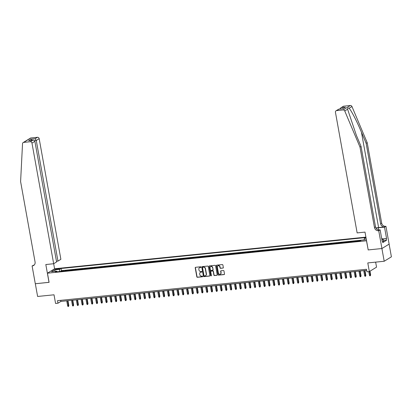 <?xml version="1.0" encoding="UTF-8"?>
<svg xmlns="http://www.w3.org/2000/svg" width="412" height="412" viewBox="0 0 412 412"><rect width="100%" height="100%" fill="white"/><g stroke="black" fill="none" stroke-linecap="round" stroke-linejoin="round"><path stroke-width="0.62" d="M200.984 267.105A0.36 0.324 -121.6 0 0 200.593 266.791L195.597 267.295A0.515 0.464 -121.6 0 0 195.216 267.841L196.833 276.838A0.515 0.464 -121.6 0 0 197.394 277.286L202.39 276.782A0.36 0.324 -121.6 0 0 202.658 276.401A0.36 0.324 -121.6 0 0 202.266 276.081L201.617 276.148A1.648 1.483 -121.6 0 1 199.825 274.701L199.691 273.954A1.648 1.483 -121.6 0 1 200.907 272.198L201.556 272.136A0.36 0.324 -121.6 0 0 201.818 271.75A0.36 0.324 -121.6 0 0 201.427 271.436L200.783 271.503A1.648 1.483 -121.6 0 1 198.991 270.056L198.857 269.304A1.648 1.483 -121.6 0 1 200.072 267.553L200.716 267.486A0.36 0.324 -121.6 0 0 200.984 267.105M222.964 268.104A0.515 0.464 -121.6 0 0 223.34 267.558L222.887 265.034A0.515 0.464 -121.6 0 0 222.326 264.581L216.779 265.143A0.515 0.464 -121.6 0 0 216.398 265.694L218.015 274.686A0.515 0.464 -121.6 0 0 218.576 275.139L224.128 274.572A0.515 0.464 -121.6 0 0 224.504 274.026L223.958 270.978A0.515 0.464 -121.6 0 0 223.397 270.524L221.023 270.766A0.515 0.464 -121.6 0 0 220.641 271.312L220.914 272.826A1.38 1.241 -121.6 0 1 218.401 273.084L217.335 267.161A1.38 1.241 -121.6 0 1 219.848 266.904L220.029 267.893A0.515 0.464 -121.6 0 0 220.585 268.346L223.155 267.985A0.515 0.464 -121.6 0 0 223.232 267.97M368.199 249.893L366.484 240.773L47.447 273.182L49.095 282.344L35.324 283.739L37.616 296.465L54.018 294.801L55.579 303.453L57.974 303.211L57.515 300.662L366.495 269.278L366.948 271.822L369.348 271.58L376.547 267.151L375.646 262.13M368.132 249.935L381.909 248.534L384.195 261.26L367.787 262.928L369.348 271.58M208.266 266.518A0.515 0.464 -121.6 0 0 207.705 266.064L202.158 266.631A0.515 0.464 -121.6 0 0 201.777 267.177L203.394 276.169A0.515 0.464 -121.6 0 0 203.955 276.622L209.502 276.061A0.515 0.464 -121.6 0 0 209.883 275.51L208.266 266.518M209.466 265.889L215.018 265.323A0.515 0.464 -121.6 0 1 215.574 265.776L217.196 274.768A0.515 0.464 -121.6 0 1 216.815 275.314L214.441 275.556A0.515 0.464 -121.6 0 1 213.88 275.108L213.225 271.457A0.515 0.464 -121.6 0 0 212.664 271.008L211.088 271.168A0.515 0.464 -121.6 0 0 210.707 271.714L211.392 275.51A0.36 0.324 -121.6 0 1 211.253 275.849A0.36 0.324 -121.6 0 1 210.733 275.577L209.085 266.435A0.515 0.464 -121.6 0 1 209.466 265.889M389.113 244.115L391.4 256.831L384.195 261.26M360.139 240.984L360.685 240.567L357.812 240.855L357.884 241.257M357.039 241.339A2.101 0.839 -95.8 0 1 357.101 241.293L353.022 241.344L353.094 241.741M352.245 241.829A2.101 0.839 -95.8 0 1 352.312 241.782L348.233 241.829L348.305 242.23M347.455 242.313A2.101 0.839 -95.8 0 1 347.522 242.266L343.443 242.318L343.515 242.714M342.666 242.802A2.101 0.839 -95.8 0 1 342.733 242.756L338.649 242.802L338.721 243.204M337.876 243.286A2.101 0.839 -95.8 0 1 337.938 243.24L333.859 243.291L333.931 243.688M333.087 243.775A2.101 0.839 -95.8 0 1 333.148 243.729L331.233 243.919L331.943 243.482L329.07 243.775L329.142 244.177M328.297 244.259A2.101 0.839 -95.8 0 1 328.359 244.213L324.28 244.264L324.352 244.661M323.502 244.749A2.101 0.839 -95.8 0 1 323.569 244.697L319.491 244.749L319.563 245.15M318.713 245.233A2.101 0.839 -95.8 0 1 318.78 245.186L314.701 245.238L314.773 245.634M313.923 245.722A2.101 0.839 -95.8 0 1 313.99 245.67L309.912 245.722L309.978 246.124M309.134 246.206A2.101 0.839 -95.8 0 1 309.201 246.16L305.117 246.211L305.189 246.608M304.344 246.695A2.101 0.839 -95.8 0 1 304.406 246.644L300.327 246.695L300.399 247.092M299.555 247.179A2.101 0.839 -95.8 0 1 299.617 247.133L295.538 247.185L295.61 247.581M294.76 247.669A2.101 0.839 -95.8 0 1 294.827 247.617L290.748 247.669L290.821 248.065M289.971 248.153A2.101 0.839 -95.8 0 1 290.038 248.106L285.959 248.158L286.031 248.554M285.181 248.642A2.101 0.839 -95.8 0 1 285.248 248.59L281.169 248.642L281.236 249.039M280.392 249.126A2.101 0.839 -95.8 0 1 280.459 249.08L276.375 249.131L276.447 249.528M275.602 249.615A2.101 0.839 -95.8 0 1 275.664 249.564L271.585 249.615L271.657 250.012M270.813 250.099A2.101 0.839 -95.8 0 1 270.875 250.053L266.796 250.105L266.868 250.501M266.023 250.589A2.101 0.839 -95.8 0 1 266.085 250.537L262.006 250.589L262.078 250.985M261.229 251.073A2.101 0.839 -95.8 0 1 261.296 251.026L257.217 251.078L257.289 251.475M256.439 251.562A2.101 0.839 -95.8 0 1 256.506 251.511L252.427 251.562L252.494 251.959M251.65 252.046A2.101 0.839 -95.8 0 1 251.717 252L247.633 252.051L247.705 252.448M246.86 252.535A2.101 0.839 -95.8 0 1 246.922 252.484L242.843 252.535L242.915 252.932M242.071 253.02A2.101 0.839 -95.8 0 1 242.132 252.973L238.054 253.02L238.126 253.421M237.281 253.509A2.101 0.839 -95.8 0 1 237.343 253.457L233.264 253.509L233.336 253.905M232.486 253.993A2.101 0.839 -95.8 0 1 232.553 253.947L228.475 253.993L228.547 254.395M227.697 254.482A2.101 0.839 -95.8 0 1 227.764 254.431L223.685 254.482L223.752 254.879M222.907 254.966A2.101 0.839 -95.8 0 1 222.974 254.92L218.89 254.966L218.963 255.368M218.118 255.455A2.101 0.839 -95.8 0 1 218.18 255.404L214.101 255.455L214.173 255.852M213.328 255.94A2.101 0.839 -95.8 0 1 213.39 255.893L209.311 255.94L209.384 256.341M208.539 256.429A2.101 0.839 -95.8 0 1 208.601 256.377L204.522 256.429L204.594 256.825M203.744 256.913A2.101 0.839 -95.8 0 1 203.811 256.867L199.732 256.913L199.805 257.315M198.955 257.397A2.101 0.839 -95.8 0 1 199.022 257.351L194.943 257.402L195.01 257.799M194.165 257.886A2.101 0.839 -95.8 0 1 194.232 257.84L190.148 257.886L190.22 258.288M189.376 258.37A2.101 0.839 -95.8 0 1 189.438 258.324L185.359 258.375L185.431 258.772M184.586 258.86A2.101 0.839 -95.8 0 1 184.648 258.813L180.569 258.86L180.641 259.261M179.797 259.344A2.101 0.839 -95.8 0 1 179.859 259.297L175.78 259.349L175.852 259.745M175.002 259.833A2.101 0.839 -95.8 0 1 175.069 259.787L170.99 259.833L171.062 260.235M170.213 260.317A2.101 0.839 -95.8 0 1 170.28 260.271L166.201 260.322L166.268 260.719M165.423 260.806A2.101 0.839 -95.8 0 1 165.49 260.76L161.406 260.806L161.478 261.208M160.634 261.29A2.101 0.839 -95.8 0 1 160.695 261.244L156.617 261.296L156.689 261.692M155.844 261.78A2.101 0.839 -95.8 0 1 155.906 261.733L151.827 261.78L151.899 262.181M151.055 262.264A2.101 0.839 -95.8 0 1 151.116 262.217L147.038 262.269L147.11 262.665M146.26 262.753A2.101 0.839 -95.8 0 1 146.327 262.707L142.248 262.753L142.32 263.155M141.47 263.237A2.101 0.839 -95.8 0 1 141.537 263.191L137.459 263.242L137.526 263.639M136.681 263.726A2.101 0.839 -95.8 0 1 136.748 263.68L132.664 263.726L132.736 264.128M131.892 264.21A2.101 0.839 -95.8 0 1 131.953 264.164L127.875 264.216L127.947 264.612M127.102 264.7A2.101 0.839 -95.8 0 1 127.164 264.653L123.085 264.7L123.157 265.101M122.312 265.184A2.101 0.839 -95.8 0 1 122.374 265.137L118.296 265.189L118.368 265.586M117.518 265.673A2.101 0.839 -95.8 0 1 117.585 265.627L113.506 265.673L113.578 266.075M112.728 266.157A2.101 0.839 -95.8 0 1 112.795 266.111L108.716 266.162L108.783 266.559M107.939 266.646A2.101 0.839 -95.8 0 1 108.006 266.6L103.922 266.646L103.994 267.048M103.149 267.131A2.101 0.839 -95.8 0 1 103.211 267.084L99.132 267.136L99.204 267.532M98.36 267.62A2.101 0.839 -95.8 0 1 98.422 267.573L96.506 267.764L97.217 267.326L94.343 267.62L94.415 268.021M93.57 268.104A2.101 0.839 -95.8 0 1 93.632 268.058L89.553 268.109L89.625 268.506M88.776 268.593A2.101 0.839 -95.8 0 1 88.843 268.547L86.927 268.737L87.638 268.3L84.764 268.593L84.836 268.995M83.986 269.077A2.101 0.839 -95.8 0 1 84.053 269.031L79.974 269.082L80.041 269.479M79.197 269.566A2.101 0.839 -95.8 0 1 79.264 269.515L75.18 269.566L75.252 269.968M74.407 270.051A2.101 0.839 -95.8 0 1 74.469 270.004L70.39 270.056L70.462 270.452M69.618 270.54A2.101 0.839 -95.8 0 1 69.68 270.488L67.764 270.684L68.474 270.246L65.601 270.54L64.89 270.978A2.101 0.839 84.2 0 0 64.828 271.024M65.673 270.942L65.601 270.54M56.243 269.469L57.299 269.36A1.627 0.283 -10.2 0 0 59.503 268.701A1.627 0.283 -10.2 0 0 58.504 268.619L57.453 268.727A1.627 0.283 -10.2 0 0 55.244 269.386A1.627 0.283 -10.2 0 0 56.243 269.469M365.902 237.132L54.652 268.753L47.447 273.182M364.131 239.923L364.383 238.378L365.743 237.539L61.079 268.49L59.714 269.324L59.343 271.58M364.383 238.378L366.098 238.203M366.366 239.696L361.422 240.196L360.057 241.035L55.393 271.982L56.758 271.147L51.485 271.683L54.446 269.86L59.714 269.324M364.136 239.882L61.465 270.627L60.811 271.029L63.685 270.736L62.974 271.173A2.101 0.839 84.2 0 0 62.907 271.22M69.68 270.488L70.39 270.056M74.469 270.004L75.18 269.566M79.264 269.515L79.974 269.082M84.053 269.031L84.764 268.593M88.843 268.547L89.553 268.109M93.632 268.058L94.343 267.62M98.422 267.573L99.132 267.136M103.211 267.084L103.922 266.646M108.006 266.6L108.716 266.162M112.795 266.111L113.506 265.673M117.585 265.627L118.296 265.189M122.374 265.137L123.085 264.7M127.164 264.653L127.875 264.216M131.953 264.164L132.664 263.726M136.748 263.68L137.459 263.242M141.537 263.191L142.248 262.753M146.327 262.707L147.038 262.269M151.116 262.217L151.827 261.78M155.906 261.733L156.617 261.296M160.695 261.244L161.406 260.806M165.49 260.76L166.201 260.322M170.28 260.271L170.99 259.833M175.069 259.787L175.78 259.349M179.859 259.297L180.569 258.86M184.648 258.813L185.359 258.375M189.438 258.324L190.148 257.886M194.232 257.84L194.943 257.402M199.022 257.351L199.732 256.913M203.811 256.867L204.522 256.429M208.601 256.377L209.311 255.94M213.39 255.893L214.101 255.455M218.18 255.404L218.89 254.966M222.974 254.92L223.685 254.482M227.764 254.431L228.475 253.993M232.553 253.947L233.264 253.509M237.343 253.457L238.054 253.02M242.132 252.973L242.843 252.535M246.922 252.484L247.633 252.051M251.717 252L252.427 251.562M256.506 251.511L257.217 251.078M261.296 251.026L262.006 250.589M266.085 250.537L266.796 250.105M270.875 250.053L271.585 249.615M275.664 249.564L276.375 249.131M280.459 249.08L281.169 248.642M285.248 248.59L285.959 248.158M290.038 248.106L290.748 247.669M294.827 247.617L295.538 247.185M299.617 247.133L300.327 246.695M304.406 246.644L305.117 246.211M309.201 246.16L309.912 245.722M313.99 245.67L314.701 245.238M318.78 245.186L319.491 244.749M323.569 244.697L324.28 244.264M328.359 244.213L329.07 243.775M333.148 243.729L333.859 243.291M337.938 243.24L338.649 242.802M342.733 242.756L343.443 242.318M347.522 242.266L348.233 241.829M352.312 241.782L353.022 241.344M357.101 241.293L357.812 240.855M57.974 303.211L60.894 301.414L366.685 270.349M60.698 300.343L60.894 301.414M60.883 271.426L60.811 271.029M61.465 270.627L61.079 268.49M57.232 271.796L56.758 271.147M55.368 271.287L54.446 269.86M200.927 267.367A0.36 0.324 -121.6 0 1 200.912 267.367L200.268 267.434A1.648 1.483 -121.6 0 0 199.593 267.692M200.433 272.337A1.648 1.483 -121.6 0 1 201.102 272.08L201.751 272.013A0.36 0.324 -121.6 0 0 201.767 272.013M195.52 267.311A0.515 0.464 -121.6 0 0 195.412 267.723L197.029 276.715A0.515 0.464 -121.6 0 0 197.59 277.168L202.586 276.663A0.36 0.324 -121.6 0 0 202.601 276.658M202.081 266.646A0.515 0.464 -121.6 0 0 201.973 267.058L203.59 276.05A0.515 0.464 -121.6 0 0 204.151 276.503L209.698 275.937A0.515 0.464 -121.6 0 0 209.77 275.927M202.797 267.275A0.36 0.324 -121.6 0 0 202.534 267.661L203.955 275.556A0.36 0.324 -121.6 0 0 204.347 275.87L205.027 275.803A1.648 1.483 -121.6 0 0 206.242 274.047L205.274 268.655A1.648 1.483 -121.6 0 0 203.482 267.208L202.992 267.156A0.36 0.324 -121.6 0 0 202.781 267.28M205.696 275.546A1.648 1.483 -121.6 0 0 206.438 273.928L206.242 274.047M202.992 267.156L203.677 267.089A1.648 1.483 -121.6 0 1 205.47 268.531L206.438 273.928M211.011 271.178A0.515 0.464 -121.6 0 1 211.284 271.044L212.86 270.885A0.515 0.464 -121.6 0 1 213.416 271.338L214.075 274.984A0.515 0.464 -121.6 0 0 214.637 275.437L217.011 275.195A0.515 0.464 -121.6 0 0 217.083 275.18M209.394 265.9A0.515 0.464 -121.6 0 0 209.281 266.317L210.929 275.458A0.36 0.324 -121.6 0 0 211.335 275.772M212.541 267.671A1.38 1.241 -121.6 0 0 210.027 267.929L210.403 270.014A0.515 0.464 -121.6 0 0 210.965 270.468L212.535 270.308A0.515 0.464 -121.6 0 0 212.916 269.757L212.736 267.553A1.38 1.241 -121.6 0 0 210.661 266.569M212.808 270.174A0.515 0.464 -121.6 0 0 213.112 269.639L212.916 269.757M212.736 267.553L213.112 269.639M217.969 265.802A1.38 1.241 -121.6 0 1 220.044 266.785L220.219 267.774A0.515 0.464 -121.6 0 0 220.78 268.222L223.155 267.985M220.472 274.062A1.38 1.241 -121.6 0 0 221.11 272.708L220.914 272.826M220.95 270.782A0.515 0.464 -121.6 0 0 220.837 271.194L221.11 272.708M216.707 265.158A0.515 0.464 -121.6 0 0 216.594 265.57L218.211 274.567A0.515 0.464 -121.6 0 0 218.772 275.015L224.319 274.454A0.515 0.464 -121.6 0 0 224.396 274.438M68.855 305.591L68.51 306.44L68.031 306.492L67.645 305.895L68.855 305.591L67.975 300.693M68.51 306.44L67.594 300.734M67.645 305.895L66.729 300.822M381.733 238.718L382.444 238.646L383.206 239.506L383.572 241.54L382.64 241.834M383.206 239.506L381.945 239.902M56.459 261.249L57.968 261.095L60.878 259.308L39.176 138.674L36.261 140.466L34.5 140.641M57.968 261.095L36.261 140.466L35.133 138.726L37.461 137.294L30.926 137.958L23.721 142.387A1.576 1.416 -121.6 0 0 22.531 143.69L20.6 181.574L35.072 261.996A3.677 3.311 58.4 0 1 33.64 265.472A3.677 3.311 58.4 0 1 32.357 265.9L32.095 265.931L35.298 283.744L49.09 282.308M49.023 282.349L45.82 264.535L53.673 263.737L31.971 143.103A1.576 1.416 -121.6 0 0 30.256 141.723L23.721 142.387M32.095 265.931L34.242 264.988M54.585 268.794L53.678 263.737M53.673 263.737L56.588 261.944L34.881 141.316L31.971 143.103M23.17 142.573L30.375 138.144A1.576 1.416 58.4 0 1 30.926 137.958M37.461 137.294A1.576 1.416 58.4 0 1 39.176 138.674M34.139 265.086A3.677 3.311 58.4 0 1 33.424 265.246L32.357 265.9M30.256 141.723L32.97 140.224L29.381 140.616M28.994 140.626L32.584 140.291C33.82 140.085 34.587 140.425 34.881 141.316M28.608 140.698L31.158 139.127L32.131 140.307M343.804 106.172L340.693 107.934L343.253 106.358A1.576 1.416 58.4 0 1 343.804 106.172L350.344 105.508A1.576 1.416 58.4 0 1 351.951 106.528L367.2 142.67L366.134 143.325L380.606 223.747A3.677 3.311 -121.6 0 0 384.597 226.971L378.613 227.578A6.839 1.184 -10.2 0 0 375.904 227.965M366.134 143.325L361.458 132.242C357.039 121.617 351.204 110.303 349.098 108.279C348.083 107.79 347.579 108.099 347.594 109.206L356.385 135.363L361.061 146.445L375.533 226.868A3.677 3.311 -121.6 0 0 379.529 230.087L378.463 230.741L378.726 230.715L381.929 248.534L368.204 249.924L365.001 232.111L357.142 232.909L335.44 112.275A1.576 1.416 -121.6 0 1 336.599 110.601L343.139 109.937L350.344 105.508M367.2 142.67L381.672 223.093A3.677 3.311 -121.6 0 0 385.663 226.317L385.931 226.286L389.134 244.105L381.929 248.534M361.061 146.445L359.995 147.099L374.467 227.522A3.677 3.311 -121.6 0 0 378.463 230.741M347.594 109.206L344.746 110.957L359.995 147.099M382.712 238.95L386.569 238.558L382.841 239.094M382.161 241.092L382.501 241.061L382.774 242.586L386.533 240.273L386.255 238.749M382.501 241.061L382.187 241.252L380.137 229.85L378.726 230.715M385.931 226.286L384.52 227.156L378.267 227.79A5.907 1.025 -10.2 0 0 375.981 228.114M386.569 238.558L384.52 227.156M378.458 230.02L380.137 229.85M344.746 110.957A1.576 1.416 -121.6 0 0 343.139 109.937M386.533 240.273L383.402 240.593M340.693 107.934L339.766 109.056M341.481 107.604L345.457 107.202L342.66 108.763M345.457 107.202L342.609 108.799M342.902 108.768L338.772 109.159L336.053 110.787M73.645 305.107L73.3 305.956L72.821 306.003L72.435 305.41L73.645 305.107L72.764 300.209M73.3 305.956L72.383 300.245M72.435 305.41L71.523 300.333M78.44 304.617L78.095 305.467L77.616 305.519L77.224 304.921L78.44 304.617L77.554 299.72M78.095 305.467L77.173 299.761M77.224 304.921L76.313 299.848M83.229 304.133L82.884 304.983L82.405 305.029L82.014 304.437L83.229 304.133L82.349 299.236M82.884 304.983L81.962 299.272M82.014 304.437L81.102 299.359M88.019 303.644L87.674 304.494L87.195 304.545L86.803 303.948L88.019 303.644L87.138 298.746M87.674 304.494L86.757 298.788M86.803 303.948L85.892 298.875M92.808 303.16L92.463 304.01L91.984 304.056L91.598 303.464L92.808 303.16L91.928 298.262M92.463 304.01L91.546 298.298M91.598 303.464L90.681 298.386M97.598 302.676L97.253 303.52L96.774 303.572L96.387 302.974L97.598 302.676L96.717 297.773M97.253 303.52L96.336 297.814M96.387 302.974L95.471 297.902M102.387 302.187L102.042 303.036L101.563 303.083L101.177 302.49L102.387 302.187L101.507 297.289M102.042 303.036L101.125 297.325M101.177 302.49L100.265 297.413M107.182 301.702L106.837 302.547L106.358 302.599L105.966 302.001L107.182 301.702L106.296 296.8M106.837 302.547L105.915 296.841M105.966 302.001L105.055 296.928M111.971 301.213L111.626 302.063L111.147 302.109L110.756 301.517L111.971 301.213L111.091 296.316M111.626 302.063L110.704 296.352M110.756 301.517L109.844 296.439M116.761 300.729L116.416 301.574L115.937 301.625L115.545 301.028L116.761 300.729L115.88 295.826M116.416 301.574L115.499 295.868M115.545 301.028L114.634 295.955M121.55 300.24L121.205 301.09L120.726 301.136L120.34 300.544L121.55 300.24L120.67 295.342M121.205 301.09L120.289 295.378M120.34 300.544L119.423 295.466M126.34 299.756L125.995 300.6L125.516 300.652L125.13 300.054L126.34 299.756L125.459 294.853M125.995 300.6L125.078 294.894M125.13 300.054L124.213 294.982M131.129 299.267L130.784 300.116L130.305 300.163L129.919 299.57L131.129 299.267L130.249 294.369M130.784 300.116L129.868 294.405M129.919 299.57L129.007 294.492M135.924 298.782L135.579 299.627L135.1 299.678L134.709 299.081L135.924 298.782L135.038 293.88M135.579 299.627L134.657 293.921M134.709 299.081L133.797 294.008M140.713 298.293L140.368 299.143L139.889 299.189L139.498 298.597L140.713 298.293L139.833 293.396M140.368 299.143L139.447 293.432M139.498 298.597L138.587 293.519M145.503 297.809L145.158 298.654L144.679 298.705L144.288 298.108L145.503 297.809L144.622 292.906M145.158 298.654L144.241 292.947M144.288 298.108L143.376 293.035M150.292 297.32L149.947 298.17L149.468 298.216L149.082 297.624L150.292 297.32L149.412 292.422M149.947 298.17L149.031 292.458M149.082 297.624L148.166 292.546M155.082 296.836L154.737 297.68L154.258 297.732L153.872 297.134L155.082 296.836L154.201 291.933M154.737 297.68L153.82 291.974M153.872 297.134L152.955 292.062M159.871 296.346L159.526 297.196L159.047 297.243L158.661 296.65L159.871 296.346L158.991 291.449M159.526 297.196L158.61 291.485M158.661 296.65L157.75 291.572M164.666 295.862L164.321 296.707L163.842 296.758L163.451 296.166L164.666 295.862L163.78 290.96M164.321 296.707L163.399 291.001M163.451 296.166L162.539 291.088M169.456 295.373L169.111 296.223L168.632 296.269L168.24 295.677L169.456 295.373L168.575 290.475M169.111 296.223L168.189 290.512M168.24 295.677L167.329 290.604M174.245 294.889L173.9 295.734L173.421 295.785L173.03 295.193L174.245 294.889L173.364 289.986M173.9 295.734L172.983 290.027M173.03 295.193L172.118 290.115M179.035 294.4L178.69 295.25L178.211 295.296L177.824 294.704L179.035 294.4L178.154 289.502M178.69 295.25L177.773 289.543M177.824 294.704L176.908 289.631M183.824 293.916L183.479 294.765L183 294.812L182.614 294.219L183.824 293.916L182.943 289.013M183.479 294.765L182.562 289.054M182.614 294.219L181.697 289.142M188.614 293.426L188.269 294.276L187.79 294.322L187.403 293.73L188.614 293.426L187.733 288.529M188.269 294.276L187.352 288.57M187.403 293.73L186.492 288.658M193.408 292.942L193.063 293.792L192.584 293.838L192.193 293.246L193.408 292.942L192.522 288.045M193.063 293.792L192.141 288.081M192.193 293.246L191.281 288.168M198.198 292.453L197.853 293.303L197.374 293.349L196.982 292.757L198.198 292.453L197.317 287.555M197.853 293.303L196.931 287.597M196.982 292.757L196.071 287.684M202.987 291.969L202.642 292.819L202.163 292.865L201.772 292.273L202.987 291.969L202.107 287.071M202.642 292.819L201.726 287.107M201.772 292.273L200.86 287.195M207.777 291.48L207.432 292.329L206.953 292.376L206.567 291.784L207.777 291.48L206.896 286.582M207.432 292.329L206.515 286.623M206.567 291.784L205.65 286.711M212.566 290.996L212.221 291.845L211.742 291.892L211.356 291.299L212.566 290.996L211.686 286.098M212.221 291.845L211.305 286.134M211.356 291.299L210.439 286.222M217.356 290.506L217.011 291.356L216.532 291.408L216.145 290.81L217.356 290.506L216.475 285.609M217.011 291.356L216.094 285.65M216.145 290.81L215.234 285.737M222.15 290.022L221.805 290.872L221.326 290.918L220.935 290.326L222.15 290.022L221.265 285.125M221.805 290.872L220.883 285.161M220.935 290.326L220.023 285.248M226.94 289.533L226.595 290.383L226.116 290.434L225.725 289.837L226.94 289.533L226.059 284.635M226.595 290.383L225.673 284.677M225.725 289.837L224.813 284.764M231.729 289.049L231.384 289.899L230.905 289.945L230.514 289.353L231.729 289.049L230.849 284.151M231.384 289.899L230.463 284.187M230.514 289.353L229.602 284.275M236.519 288.56L236.174 289.409L235.695 289.461L235.309 288.863L236.519 288.56L235.638 283.662M236.174 289.409L235.257 283.703M235.309 288.863L234.392 283.791M241.308 288.076L240.963 288.925L240.484 288.972L240.098 288.379L241.308 288.076L240.428 283.178M240.963 288.925L240.047 283.214M240.098 288.379L239.181 283.302M246.098 287.586L245.753 288.436L245.274 288.488L244.888 287.89L246.098 287.586L245.217 282.689M245.753 288.436L244.836 282.73M244.888 287.89L243.976 282.817M250.893 287.102L250.548 287.952L250.063 287.998L249.677 287.406L250.893 287.102L250.007 282.205M250.548 287.952L249.626 282.241M249.677 287.406L248.766 282.328M255.682 286.613L255.337 287.463L254.858 287.514L254.467 286.917L255.682 286.613L254.801 281.715M255.337 287.463L254.415 281.757M254.467 286.917L253.555 281.844M260.472 286.129L260.127 286.979L259.648 287.025L259.256 286.433L260.472 286.129L259.591 281.231M260.127 286.979L259.205 281.267M259.256 286.433L258.345 281.355M265.261 285.64L264.916 286.489L264.437 286.541L264.051 285.943L265.261 285.64L264.38 280.742M264.916 286.489L263.999 280.783M264.051 285.943L263.134 280.871M270.051 285.156L269.706 286.005L269.227 286.052L268.84 285.459L270.051 285.156L269.17 280.258M269.706 286.005L268.789 280.294M268.84 285.459L267.924 280.381M274.84 284.666L274.495 285.516L274.016 285.567L273.63 284.97L274.84 284.666L273.959 279.769M274.495 285.516L273.578 279.81M273.63 284.97L272.718 279.897M279.635 284.182L279.29 285.032L278.806 285.078L278.419 284.486L279.635 284.182L278.749 279.284M279.29 285.032L278.368 279.321M278.419 284.486L277.508 279.408M284.424 283.693L284.079 284.543L283.6 284.594L283.209 283.997L284.424 283.693L283.544 278.795M284.079 284.543L283.157 278.836M283.209 283.997L282.297 278.924M289.214 283.209L288.869 284.059L288.39 284.105L287.998 283.513L289.214 283.209L288.333 278.311M288.869 284.059L287.947 278.347M287.998 283.513L287.087 278.435M294.003 282.72L293.658 283.569L293.179 283.621L292.793 283.023L294.003 282.72L293.123 277.822M293.658 283.569L292.741 277.863M292.793 283.023L291.876 277.951M298.793 282.235L298.448 283.085L297.969 283.132L297.582 282.539L298.793 282.235L297.912 277.338M298.448 283.085L297.531 277.374M297.582 282.539L296.666 277.461M303.582 281.746L303.237 282.596L302.758 282.647L302.372 282.05L303.582 281.746L302.702 276.849M303.237 282.596L302.32 276.89M302.372 282.05L301.46 276.977M308.377 281.262L308.032 282.112L307.548 282.158L307.161 281.566L308.377 281.262L307.491 276.364M308.032 282.112L307.11 276.401M307.161 281.566L306.25 276.488M313.166 280.773L312.821 281.623L312.342 281.674L311.951 281.077L313.166 280.773L312.286 275.875M312.821 281.623L311.899 275.916M311.951 281.077L311.039 276.004M317.956 280.289L317.611 281.139L317.132 281.185L316.74 280.593L317.956 280.289L317.075 275.391M317.611 281.139L316.689 275.427M316.74 280.593L315.829 275.515M322.745 279.799L322.4 280.649L321.921 280.701L321.535 280.103L322.745 279.799L321.865 274.902M322.4 280.649L321.484 274.943M321.535 280.103L320.618 275.031M327.535 279.315L327.19 280.165L326.711 280.212L326.325 279.619L327.535 279.315L326.654 274.418M327.19 280.165L326.273 274.454M326.325 279.619L325.408 274.541M332.324 278.831L331.979 279.676L331.5 279.727L331.114 279.13L332.324 278.831L331.444 273.928M331.979 279.676L331.063 273.97M331.114 279.13L330.203 274.057M337.119 278.342L336.769 279.192L336.29 279.238L335.904 278.646L337.119 278.342L336.233 273.444M336.769 279.192L335.852 273.48M335.904 278.646L334.992 273.568M341.909 277.858L341.563 278.703L341.084 278.754L340.693 278.157L341.909 277.858L341.028 272.955M341.563 278.703L340.642 272.996M340.693 278.157L339.782 273.084M346.698 277.369L346.353 278.218L345.874 278.265L345.483 277.673L346.698 277.369L345.817 272.471M346.353 278.218L345.431 272.507M345.483 277.673L344.571 272.595M351.488 276.885L351.142 277.729L350.663 277.781L350.277 277.183L351.488 276.885L350.607 271.982M351.142 277.729L350.226 272.023M350.277 277.183L349.361 272.111M356.277 276.395L355.932 277.245L355.453 277.291L355.067 276.699L356.277 276.395L355.396 271.498M355.932 277.245L355.015 271.534M355.067 276.699L354.15 271.621M361.067 275.911L360.721 276.756L360.243 276.807L359.856 276.21L361.067 275.911L360.186 271.008M360.721 276.756L359.805 271.05M359.856 276.21L358.945 271.137M365.861 275.422L365.511 276.272L365.032 276.318L364.646 275.726L365.861 275.422L364.975 270.524M365.511 276.272L364.594 270.56M364.646 275.726L363.734 270.648M370.651 274.938L370.306 275.783L369.827 275.834L369.435 275.237L370.651 274.938L369.976 271.194M370.306 275.783L369.626 271.405M369.435 275.237L368.786 271.637M64.89 270.978L62.974 271.173M57.562 269.33L57.453 268.727M58.597 269.129L58.504 268.619M31.158 139.127L35.133 138.726M361.458 132.242L378.613 227.578M375.533 226.868L374.467 227.522M380.606 223.747L381.672 223.093M338.927 109.17L336.599 110.601M351.951 106.528L349.098 108.279M384.597 226.971L385.663 226.317M378.664 229.999L378.267 227.79M338.772 109.159L342.748 108.758"/></g></svg>
